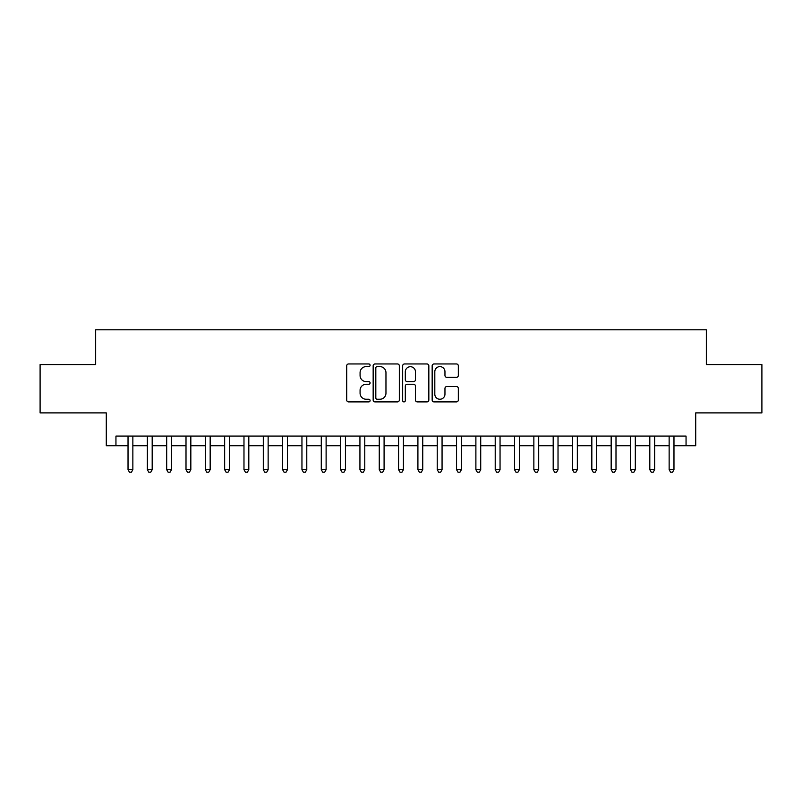 <?xml version="1.0" encoding="UTF-8"?>
<svg xmlns="http://www.w3.org/2000/svg" width="802" height="802" viewBox="0 0 802 802"><rect width="100%" height="100%" fill="white"/><g stroke="black" fill="none" stroke-linecap="round" stroke-linejoin="round"><path stroke-width="1.2" d="M370.083 365.291A1.323 1.323 0 0 0 368.75 363.958L348.599 363.958A1.895 1.895 0 0 0 346.705 365.862L346.705 400.008A1.895 1.895 0 0 0 348.599 401.902L368.75 401.902A1.323 1.323 0 0 0 370.083 400.569A1.323 1.323 0 0 0 368.75 399.246L366.143 399.246A6.065 6.065 0 0 1 360.078 393.17L360.078 390.333A6.065 6.065 0 0 1 366.143 384.258L368.75 384.258A1.323 1.323 0 0 0 370.083 382.935A1.323 1.323 0 0 0 368.75 381.602L366.143 381.602A6.065 6.065 0 0 1 360.078 375.536L360.078 372.689A6.065 6.065 0 0 1 366.143 366.614L368.75 366.614A1.323 1.323 0 0 0 370.083 365.291M456.438 377.331A1.895 1.895 0 0 0 458.333 375.436L458.333 365.862A1.895 1.895 0 0 0 456.438 363.958L434.052 363.958A1.895 1.895 0 0 0 432.158 365.862L432.158 400.008A1.895 1.895 0 0 0 434.052 401.902L456.438 401.902A1.895 1.895 0 0 0 458.333 400.008L458.333 388.429A1.895 1.895 0 0 0 456.438 386.534L446.854 386.534A1.895 1.895 0 0 0 444.96 388.429L444.96 394.173A5.073 5.073 0 0 1 439.887 399.246A5.073 5.073 0 0 1 434.814 394.173L434.814 371.687A5.073 5.073 0 0 1 439.887 366.614A5.073 5.073 0 0 1 444.96 371.687L444.96 375.436A1.895 1.895 0 0 0 446.854 377.331L456.438 377.331M115.949 445.742L115.949 436.077L686.051 436.077L686.051 445.742L695.715 445.742L695.715 412.89L761.9 412.89L761.9 364.569L706.341 364.569L706.341 329.782L95.659 329.782L95.659 364.569L40.1 364.569L40.1 412.89L106.285 412.89L106.285 445.742L128.029 445.742M399.336 365.862A1.895 1.895 0 0 0 397.441 363.958L375.055 363.958A1.895 1.895 0 0 0 373.161 365.862L373.161 400.008A1.895 1.895 0 0 0 375.055 401.902L397.441 401.902A1.895 1.895 0 0 0 399.336 400.008L399.336 365.862M404.559 363.958L426.945 363.958A1.895 1.895 0 0 1 428.839 365.862L428.839 400.008A1.895 1.895 0 0 1 426.945 401.902L417.361 401.902A1.895 1.895 0 0 1 415.466 400.008L415.466 386.153A1.895 1.895 0 0 0 413.571 384.258L407.215 384.258A1.895 1.895 0 0 0 405.311 386.153L405.311 400.569A1.323 1.323 0 0 1 403.987 401.902A1.323 1.323 0 0 1 402.664 400.569L402.664 365.862A1.895 1.895 0 0 1 404.559 363.958M132.861 445.742L147.357 445.742M152.19 445.742L166.686 445.742M171.508 445.742L186.004 445.742M190.836 445.742L205.332 445.742M210.164 445.742L224.66 445.742M229.492 445.742L243.978 445.742M248.81 445.742L263.307 445.742M268.139 445.742L282.635 445.742M287.467 445.742L301.953 445.742M306.785 445.742L321.281 445.742M326.113 445.742L340.609 445.742M345.441 445.742L359.938 445.742M364.77 445.742L379.256 445.742M384.088 445.742L398.584 445.742M403.416 445.742L417.912 445.742M422.744 445.742L437.23 445.742M442.062 445.742L456.559 445.742M461.391 445.742L475.887 445.742M480.719 445.742L495.215 445.742M500.047 445.742L514.533 445.742M519.365 445.742L533.861 445.742M538.693 445.742L553.19 445.742M558.022 445.742L572.508 445.742M577.34 445.742L591.836 445.742M596.668 445.742L611.164 445.742M615.996 445.742L630.492 445.742M635.314 445.742L649.81 445.742M654.643 445.742L669.139 445.742M673.971 445.742L686.051 445.742M377.151 366.614A1.323 1.323 0 0 0 375.817 367.948L375.817 397.912A1.323 1.323 0 0 0 377.151 399.246L379.897 399.246A6.065 6.065 0 0 0 385.962 393.17L385.962 372.689A6.065 6.065 0 0 0 379.897 366.614L377.151 366.614M415.466 371.787A5.073 5.073 0 0 0 410.393 366.714A5.073 5.073 0 0 0 405.311 371.787L405.311 379.707A1.895 1.895 0 0 0 407.215 381.602L413.571 381.602A1.895 1.895 0 0 0 415.466 379.707L415.466 371.787M132.861 436.077L132.861 469.701L128.029 469.701L128.029 436.077M132.861 469.701L131.408 472.218L129.483 472.218L128.029 469.701M152.19 436.077L152.19 469.701L147.357 469.701L147.357 436.077M152.19 469.701L150.736 472.218L148.801 472.218L147.357 469.701M171.508 436.077L171.508 469.701L166.686 469.701L166.686 436.077M171.508 469.701L170.064 472.218L168.129 472.218L166.686 469.701M190.836 436.077L190.836 469.701L186.004 469.701L186.004 436.077M190.836 469.701L189.392 472.218L187.457 472.218L186.004 469.701M210.164 436.077L210.164 469.701L205.332 469.701L205.332 436.077M210.164 469.701L208.71 472.218L206.786 472.218L205.332 469.701M229.492 436.077L229.492 469.701L224.66 469.701L224.66 436.077M229.492 469.701L228.039 472.218L226.104 472.218L224.66 469.701M248.81 436.077L248.81 469.701L243.978 469.701L243.978 436.077M248.81 469.701L247.367 472.218L245.432 472.218L243.978 469.701M268.139 436.077L268.139 469.701L263.307 469.701L263.307 436.077M268.139 469.701L266.685 472.218L264.76 472.218L263.307 469.701M287.467 436.077L287.467 469.701L282.635 469.701L282.635 436.077M287.467 469.701L286.013 472.218L284.078 472.218L282.635 469.701M306.785 436.077L306.785 469.701L301.953 469.701L301.953 436.077M306.785 469.701L305.341 472.218L303.407 472.218L301.953 469.701M326.113 436.077L326.113 469.701L321.281 469.701L321.281 436.077M326.113 469.701L324.67 472.218L322.735 472.218L321.281 469.701M345.441 436.077L345.441 469.701L340.609 469.701L340.609 436.077M345.441 469.701L343.988 472.218L342.053 472.218L340.609 469.701M364.77 436.077L364.77 469.701L359.938 469.701L359.938 436.077M364.77 469.701L363.316 472.218L361.381 472.218L359.938 469.701M384.088 436.077L384.088 469.701L379.256 469.701L379.256 436.077M384.088 469.701L382.644 472.218L380.709 472.218L379.256 469.701M403.416 436.077L403.416 469.701L398.584 469.701L398.584 436.077M403.416 469.701L401.962 472.218L400.038 472.218L398.584 469.701M422.744 436.077L422.744 469.701L417.912 469.701L417.912 436.077M422.744 469.701L421.291 472.218L419.356 472.218L417.912 469.701M442.062 436.077L442.062 469.701L437.23 469.701L437.23 436.077M442.062 469.701L440.619 472.218L438.684 472.218L437.23 469.701M461.391 436.077L461.391 469.701L456.559 469.701L456.559 436.077M461.391 469.701L459.947 472.218L458.012 472.218L456.559 469.701M480.719 436.077L480.719 469.701L475.887 469.701L475.887 436.077M480.719 469.701L479.265 472.218L477.33 472.218L475.887 469.701M500.047 436.077L500.047 469.701L495.215 469.701L495.215 436.077M500.047 469.701L498.593 472.218L496.659 472.218L495.215 469.701M519.365 436.077L519.365 469.701L514.533 469.701L514.533 436.077M519.365 469.701L517.922 472.218L515.987 472.218L514.533 469.701M538.693 436.077L538.693 469.701L533.861 469.701L533.861 436.077M538.693 469.701L537.24 472.218L535.315 472.218L533.861 469.701M558.022 436.077L558.022 469.701L553.19 469.701L553.19 436.077M558.022 469.701L556.568 472.218L554.633 472.218L553.19 469.701M577.34 436.077L577.34 469.701L572.508 469.701L572.508 436.077M577.34 469.701L575.896 472.218L573.961 472.218L572.508 469.701M596.668 436.077L596.668 469.701L591.836 469.701L591.836 436.077M596.668 469.701L595.214 472.218L593.29 472.218L591.836 469.701M615.996 436.077L615.996 469.701L611.164 469.701L611.164 436.077M615.996 469.701L614.543 472.218L612.608 472.218L611.164 469.701M635.314 436.077L635.314 469.701L630.492 469.701L630.492 436.077M635.314 469.701L633.871 472.218L631.936 472.218L630.492 469.701M654.643 436.077L654.643 469.701L649.81 469.701L649.81 436.077M654.643 469.701L653.199 472.218L651.264 472.218L649.81 469.701M673.971 436.077L673.971 469.701L669.139 469.701L669.139 436.077M673.971 469.701L672.517 472.218L670.592 472.218L669.139 469.701"/></g></svg>
